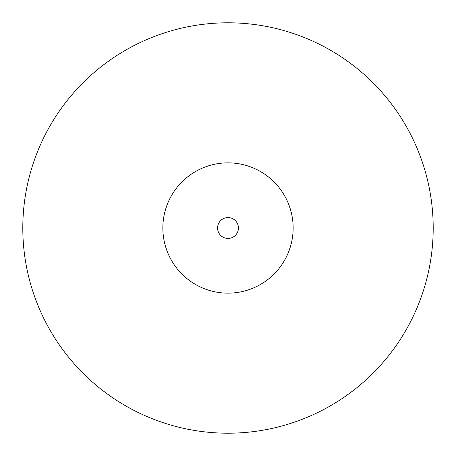<?xml version="1.0" encoding="UTF-8"?>
<svg xmlns="http://www.w3.org/2000/svg" width="456" height="456" viewBox="0 0 456 456"><rect width="100%" height="100%" fill="white"/><g stroke="black" fill="none" stroke-linecap="round" stroke-linejoin="round"><path stroke-width="0.68" d="M293.145 228A65.145 65.145 0 0 0 228 162.855A65.145 65.145 0 0 0 162.855 228A65.145 65.145 0 0 0 228 293.145A65.145 65.145 0 0 0 293.145 228M433.2 228A205.2 205.2 0 0 0 228 22.8A205.2 205.2 0 0 0 22.8 228A205.2 205.2 0 0 0 228 433.2A205.2 205.2 0 0 0 433.2 228M238.425 228A10.425 10.425 0 0 0 228 217.575A10.425 10.425 0 0 0 217.575 228A10.425 10.425 0 0 0 228 238.425A10.425 10.425 0 0 0 238.425 228"/></g></svg>
